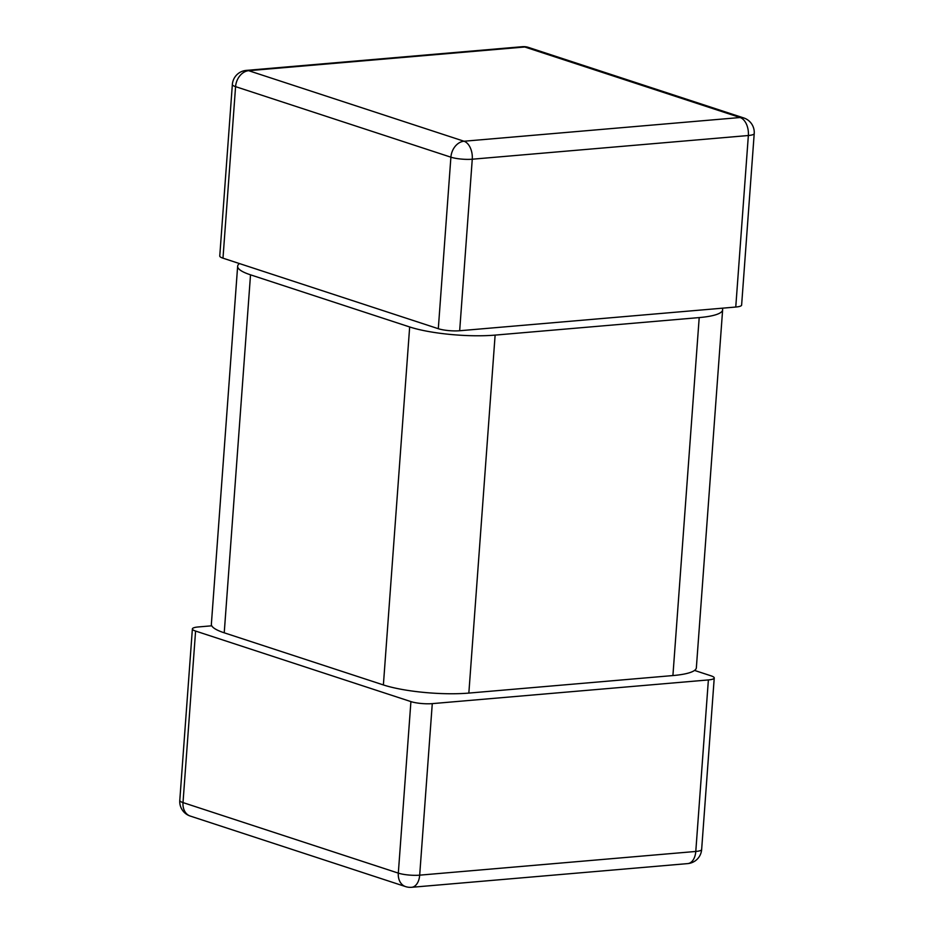<?xml version="1.0" encoding="UTF-8"?>
<svg xmlns="http://www.w3.org/2000/svg" width="934" height="934" viewBox="0 0 934 934"><rect width="100%" height="100%" fill="white"/><g stroke="black" fill="none" stroke-linecap="round" stroke-linejoin="round"><path stroke-width="1.4" d="M735.759 307.041L459.668 330.741A15.259 3.047 -175.8 0 1 438.303 328.71L450.9 157.181A15.259 3.047 4.2 0 0 472.265 159.212L748.356 135.512L735.759 307.041A15.259 3.047 -175.8 0 0 741.619 305.091L754.217 133.562A15.259 15.259 0 0 0 743.744 117.941A15.259 11.652 108.1 0 0 740.09 117.521A15.259 9.363 85.1 0 1 748.356 135.512A15.259 3.047 4.2 0 0 754.217 133.562M459.668 330.741L472.265 159.212A15.259 9.363 -94.9 0 0 464 141.232A15.259 11.652 108.1 0 0 450.9 157.181L235.578 86.64A15.259 11.652 -71.9 0 1 248.678 70.692A15.259 9.363 -94.9 0 0 246.272 70.4L522.375 46.7A15.259 9.363 85.1 0 1 524.768 46.992A15.259 11.652 -71.9 0 1 528.422 47.401L743.744 117.941M222.981 258.169A15.259 3.047 -175.8 0 1 219.759 256.021L232.356 84.492A15.259 3.047 4.2 0 0 235.578 86.64L222.981 258.169L438.303 328.71M694.534 670.425L711.019 675.831A15.259 3.047 4.2 0 1 714.241 677.979A15.259 3.047 4.2 0 1 708.381 679.929L432.279 703.629A15.259 3.047 4.2 0 1 410.913 701.597L195.591 631.057L183.006 802.586A15.259 3.047 -175.8 0 1 179.783 800.438A15.259 15.259 0 0 0 190.256 816.059A15.259 11.652 -71.9 0 1 183.006 802.586L398.316 873.127A15.259 11.652 108.1 0 0 405.578 886.599A15.259 15.259 0 0 0 411.625 887.3A15.259 9.363 -94.9 0 0 419.681 875.158L432.279 703.629M211.749 625.803L198.242 626.959A15.259 3.047 4.2 0 0 192.381 628.909A15.259 3.047 4.2 0 0 195.591 631.057M701.644 849.508A15.259 3.047 -175.8 0 1 695.783 851.458A15.259 9.363 85.1 0 1 687.728 863.6A15.259 15.259 0 0 0 701.644 849.508L714.241 677.979M722.636 309.796L696.355 667.763A61.049 12.177 -175.8 0 1 672.912 675.562L468.845 693.086A61.049 12.177 -175.8 0 1 383.384 684.937L409.664 326.958A61.049 12.177 4.2 0 0 495.125 335.108L699.204 317.583A61.049 12.177 4.2 0 0 722.636 309.796A61.049 12.177 4.2 0 0 722.251 308.197M250.522 274.829L224.23 632.808A61.049 12.177 -175.8 0 1 211.364 624.204L237.645 266.237A61.049 12.177 4.2 0 0 250.522 274.829L409.664 326.958M224.23 632.808L383.384 684.937M239.466 263.575A61.049 12.177 4.2 0 0 237.645 266.237M464 141.232L740.09 117.521L524.768 46.992L248.678 70.692L464 141.232M708.381 679.929L695.783 851.458L419.681 875.158A15.259 3.047 -175.8 0 1 398.316 873.127L410.913 701.597M699.204 317.583L672.912 675.562M468.845 693.086L495.125 335.108M528.422 47.401A15.259 15.259 0 0 0 522.375 46.7M246.272 70.4A15.259 15.259 0 0 0 232.356 84.492M192.381 628.909L179.783 800.438M190.256 816.059L405.578 886.599M411.625 887.3L687.728 863.6"/></g></svg>

